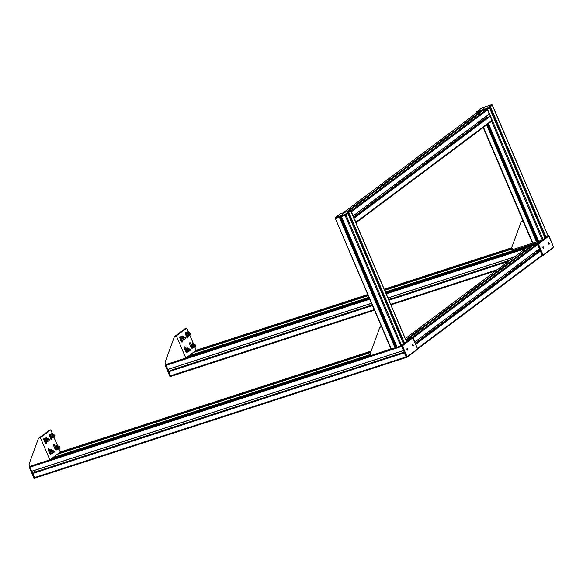 <?xml version="1.0" encoding="UTF-8"?>
<svg xmlns="http://www.w3.org/2000/svg" width="583" height="583" viewBox="0 0 583 583"><rect width="100%" height="100%" fill="white"/><g stroke="black" fill="none" stroke-linecap="round" stroke-linejoin="round"><path stroke-width="0.87" d="M169.055 371.349L168.574 371.801L170.309 375.875A0.714 0.364 72 0 0 170.892 376.297L374.468 310.178L170.688 376.45L165.878 364.543A0.714 0.364 72 0 0 165.856 365.424L167.656 369.556L371.546 303.335L167.656 369.556M169.791 368.864L170.44 370.89M541.789 255.966A0.714 0.605 -126.8 0 0 542.095 255.121L540.361 250.945M170.455 370.424L372.216 304.894M388.65 299.56L510.234 260.069M536.484 251.543L540.069 250.377M539.443 248.803L537.635 244.678A0.714 0.605 -126.8 0 0 536.775 244.211L533.081 245.428M385.888 293.089L537.664 243.796L539.581 242.36L385.582 292.375L539.581 242.36M540.652 241.661L545.083 238.221M546.162 237.536L548.078 235.998A0.714 0.364 -108 0 1 548.137 235.969M33.078 473.119L32.597 473.578L34.339 477.652A0.714 0.364 72 0 0 34.922 478.075L406.38 357.43M33.821 470.634L34.47 472.667M34.9 478.096L29.711 466.808L29.908 466.32A0.714 0.364 72 0 0 29.879 467.202L31.686 471.334L403.429 350.587L31.686 471.334M34.339 477.652L406.125 356.898L404.391 352.715M34.484 472.201L404.099 352.154M403.465 350.58L401.665 346.448L29.879 467.202M403.604 344.138L347.898 213.531L345.989 214.967L401.694 345.566L403.611 344.13L400.798 345.989L397.14 347.176L341.39 216.577L397.14 347.176M404.682 343.438L409.128 340.006L406.293 340.931M410.192 339.313L412.108 337.776A0.714 0.364 -108 0 1 412.166 337.746A0.714 0.605 53.2 0 0 411.824 337.732L408.144 339.051M488.423 123.647L538.583 241.282L542.285 240.087L545.09 238.236L489.385 107.636L487.475 109.065L482.877 110.675M353.203 215.87L489.166 114.115L487.446 109.947A0.714 0.605 -126.8 0 0 486.579 109.48L490.354 106.878M480.96 111.295L477.2 112.534A0.714 0.605 -126.8 0 0 476.93 112.73M544.93 237.828L489.56 107.505L545.12 237.769L548.035 235.896M532.622 243.096L537.14 241.537L487.213 124.551M537.052 241.34L538.298 240.604M487.774 124.135L537.592 240.939M391.142 348.998L395.187 347.796L339.481 217.204L335.713 218.428L345.989 214.967L341.434 216.57L397.11 347.169M345.304 214.296L344.925 214.996L345.821 214.573L350.718 210.908A0.43 0.364 -126.8 0 0 350.201 210.631L345.304 214.296A0.43 0.364 53.2 0 1 345.821 214.573L345.989 214.967L348.867 212.78M344.947 214.464L335.56 217.51L335.356 218.487L391.419 349.035M348.087 213.393L403.64 343.671L406.548 341.798M395.187 347.796L395.653 347.439L340.027 217.029M395.565 347.242L396.812 346.506M340.654 216.825L396.105 346.834M481.201 111.958L480.858 111.346L477.2 112.534L482.884 110.697M487.344 117.919L486.113 116.396M491.593 121.235A0.714 0.605 -126.8 0 0 491.899 120.397L490.165 116.316L489.137 116.585M350.988 211.265A0.714 0.605 53.2 0 1 351.469 211.724L352.985 215.958M486.586 117.511L353.487 217.131M353.903 218.1L355.929 222.167A0.714 0.605 53.2 0 1 355.9 222.793M531.39 246.682L531.047 246.07L527.389 247.258A0.714 0.605 -126.8 0 0 527.119 247.462M539.355 248.839L414.928 341.973L539.377 248.752L537.635 244.678L413.165 337.841M537.541 252.65L536.302 251.127M417.625 348.291L542.095 255.121L540.354 251.047L539.333 251.317M405.768 339.7L406.22 339.678M536.783 252.242L415.402 343.088M483.664 108.372L485.034 107.848L483.664 108.372M548.078 235.998L492.205 105.006A0.43 0.364 -126.8 0 0 491.688 104.729L486.783 108.394A0.43 0.364 53.2 0 1 487.308 108.671L492.329 105.297M342.214 214.362L343.489 213.779L342.163 214.34M342.177 214.274L343.555 213.75L342.177 214.274M406.591 341.9L350.842 211.199M543.108 246.922L543.05 246.944A0.714 0.364 72 0 0 543.545 248.292A0.714 0.364 72 0 0 542.89 247.112M543.021 246.886A0.787 0.401 -108 0 1 543.086 246.857A0.787 0.401 -108 0 1 543.713 247.484A0.787 0.401 -108 0 1 543.567 248.358A0.787 0.401 -108 0 1 542.962 247.797A0.787 0.401 -108 0 1 543.021 246.886M548.559 242.827A0.714 0.364 72 0 0 549.062 244.16A0.714 0.364 72 0 0 548.559 242.827L548.618 242.798M548.53 242.761A0.787 0.401 -108 0 1 548.596 242.732A0.787 0.401 -108 0 1 549.222 243.359A0.787 0.401 -108 0 1 549.084 244.233A0.787 0.401 -108 0 1 548.479 243.672A0.787 0.401 -108 0 1 548.53 242.761M553.784 247.09L542.613 255.398L543.094 255.019L538.415 244.044L537.832 243.818L538.415 244.044L548.989 235.896M548.312 235.845L537.482 243.927L542.474 255.697L553.719 247.454L543.021 255.441M548.683 235.736L548.26 235.86L549.069 236.071L553.719 247.454L548.639 235.736L537.482 243.927M407.072 348.721L407.131 348.7A0.714 0.364 72 0 0 407.575 350.062A0.714 0.364 72 0 0 406.919 348.889M407.051 348.663A0.787 0.401 -108 0 1 407.109 348.634A0.787 0.401 -108 0 1 407.736 349.261A0.787 0.401 -108 0 1 407.597 350.135A0.787 0.401 -108 0 1 406.992 349.574A0.787 0.401 -108 0 1 407.051 348.663M412.589 344.604A0.714 0.364 72 0 0 413.092 345.938A0.714 0.364 72 0 0 412.589 344.604L412.647 344.575M412.56 344.538A0.787 0.401 -108 0 1 412.626 344.502A0.787 0.401 -108 0 1 413.252 345.129A0.787 0.401 -108 0 1 413.114 346.011A0.787 0.401 -108 0 1 412.502 345.442A0.787 0.401 -108 0 1 412.56 344.538M417.807 348.867L406.642 357.175L407.123 356.796L402.445 345.821L401.862 345.588L402.445 345.821L413.019 337.666M412.706 337.506L401.512 345.704L406.504 357.474L417.741 349.232L407.051 357.219M412.29 337.637L413.099 337.849L417.741 349.232L412.662 337.513L401.512 345.704M165.827 364.419L165.149 365.242L169.886 376.348L170.688 376.45L169.886 376.348L165.193 365.206M34.689 478.228L33.916 478.126L29.223 466.983M34.74 478.213L33.916 478.126L29.179 467.019L29.857 466.189M532.534 243.147L512.625 249.619L511.918 247.957A1.151 0.969 53.2 0 1 511.874 247.134L521.071 221.941A1.151 0.969 53.2 0 1 521.603 221.423L523.06 220.95M521.967 221.095L521.362 221.547M522.849 220.44L522.128 220.979M390.982 348.896L371.247 355.433M371.145 355.339L370.496 353.815A1.151 0.969 53.2 0 1 370.453 352.985L379.65 327.799A1.151 0.969 53.2 0 1 380.182 327.274L381.566 326.823M380.539 326.954L379.941 327.398M381.362 326.342L380.706 326.837M192.237 347.913A1.217 0.627 -108 0 1 191.989 348.175A1.217 0.627 -108 0 1 191.086 347.402L189.752 344.269A1.217 0.627 -108 0 1 189.898 342.724A1.217 0.627 -108 0 1 190.794 343.489L191.217 344.48M186.728 352.037A1.217 0.627 -108 0 1 186.473 352.3A1.217 0.627 -108 0 1 185.576 351.534L184.243 348.394A1.217 0.627 -108 0 1 184.381 346.849A1.217 0.627 -108 0 1 185.277 347.621L185.7 348.612M187.726 336.304L187.784 336.442A1.217 0.627 -108 0 1 187.639 337.987A1.217 0.627 -108 0 1 186.742 337.222L185.409 334.081A1.217 0.627 -108 0 1 185.547 332.536A1.217 0.627 -108 0 1 186.13 332.784M182.217 340.428L182.275 340.567A1.217 0.627 -108 0 1 182.129 342.112A1.217 0.627 -108 0 1 181.233 341.346L179.892 338.213A1.217 0.627 -108 0 1 180.038 336.661A1.217 0.627 -108 0 1 180.613 336.908M174.995 336.369L175.818 335.589L174.616 336.478A1.151 0.969 53.2 0 1 174.864 336.347L176.35 335.866L185.817 358.071L165.878 364.543L165.171 362.888A1.151 0.969 53.2 0 1 165.135 362.058L174.332 336.872A1.151 0.969 53.2 0 1 174.616 336.478M184.024 329.446L175.818 335.589M188.63 332.456L186.764 328.076L185.27 328.557A1.151 0.969 -126.8 0 0 185.03 328.681L184.155 329.337M185.817 358.071L196.231 350.274L194.809 346.943M193.643 344.21L189.796 335.189M186.764 328.076L176.35 335.866M194.379 344.364A1.151 0.59 72 0 0 194.285 344.283A1.151 0.59 72 0 0 193.986 344.159A1.151 0.59 72 0 0 193.884 344.174A1.151 0.59 72 0 0 193.614 345.216A1.151 0.59 72 0 0 194.328 346.338M194.321 345.959A0.926 0.474 -108 0 1 193.884 344.947A0.926 0.474 -108 0 1 194.212 344.313A0.926 0.474 -108 0 1 194.46 344.415A0.926 0.474 -108 0 1 194.933 345.304M188.863 348.488A1.151 0.59 72 0 0 188.775 348.408A1.151 0.59 72 0 0 188.375 348.306A1.151 0.59 72 0 0 188.302 348.335A1.151 0.59 72 0 0 188.12 349.414A1.151 0.59 72 0 0 188.819 350.463M188.805 350.084A0.926 0.474 -108 0 1 188.389 349.21A0.926 0.474 -108 0 1 188.557 348.481A0.926 0.474 -108 0 1 188.943 348.539A0.926 0.474 -108 0 1 189.417 349.436M189.366 332.609A1.151 0.59 72 0 0 189.271 332.529A1.151 0.59 72 0 0 188.87 332.427A1.151 0.59 72 0 0 188.564 333.126A1.151 0.59 72 0 0 188.921 334.219A1.151 0.59 72 0 0 189.315 334.584M189.307 334.205A0.926 0.474 -108 0 1 189.154 334.03A0.926 0.474 -108 0 1 188.892 332.893A0.926 0.474 -108 0 1 189.446 332.66A0.926 0.474 -108 0 1 189.92 333.549M183.849 336.734A1.151 0.59 72 0 0 183.762 336.653A1.151 0.59 72 0 0 183.361 336.551A1.151 0.59 72 0 0 183.055 337.338A1.151 0.59 72 0 0 183.507 338.475A1.151 0.59 72 0 0 183.805 338.708M183.791 338.329A0.926 0.474 -108 0 1 183.725 338.257A0.926 0.474 -108 0 1 183.368 337.083A0.926 0.474 -108 0 1 183.929 336.785A0.926 0.474 -108 0 1 184.403 337.681M194.431 345.683L195.407 344.947L195.808 345.311L195.451 344.932L195.859 345.296L195.451 344.932L194.431 345.683L194.387 346.397L194.474 345.668M194.387 346.397A1.603 1.355 53.2 0 1 193.906 347.621L195.378 346.521A1.603 1.355 -126.8 0 0 195.859 345.296M193.906 347.621A1.603 1.355 53.2 0 1 193.512 347.811L192.339 348.189L193.49 347.76A1.545 1.304 -126.8 0 0 194.336 346.411M193.49 347.76L194.161 347.257M192.681 343.576L190.984 344.655L192.434 348.051L192.886 347.905L191.435 344.509L193.017 343.817M194.132 346.972L192.886 347.905M193.687 344.24A1.436 0.736 72 0 0 193.629 344.203A1.436 0.736 72 0 0 192.791 344.896A1.436 0.736 72 0 0 193.578 346.717A1.436 0.736 72 0 0 194.343 346.564L194.154 347.089M190.969 345.158L191.421 345.012M192.099 347.811L192.558 347.665M190.984 344.655L191.435 344.509M194.336 346.448L193.979 346.564A1.151 0.59 -108 0 1 193.097 345.748A1.151 0.59 -108 0 1 193.177 344.422A1.151 0.59 -108 0 1 193.264 344.378L193.884 344.174M188.914 349.807L189.898 349.079L190.291 349.436L189.941 349.064L190.342 349.421L189.941 349.064L188.914 349.807L188.826 350.536L188.965 349.793M188.87 350.521A1.603 1.355 53.2 0 1 188.396 351.746L189.869 350.645A1.603 1.355 -126.8 0 0 190.342 349.421M188.396 351.746A1.603 1.355 53.2 0 1 188.003 351.935L186.83 352.314L187.981 351.884A1.545 1.304 -126.8 0 0 188.826 350.536M187.981 351.884L188.644 351.381M187.172 347.701L185.474 348.787L186.589 351.943L187.376 352.03L185.926 348.634L187.5 347.942M188.615 351.097L187.376 352.03M188.171 348.364A1.436 0.736 72 0 0 188.12 348.328A1.436 0.736 72 0 0 187.281 349.02A1.436 0.736 72 0 0 188.069 350.842A1.436 0.736 72 0 0 188.834 350.689M185.452 349.283L185.911 349.137M186.589 351.943L187.041 351.789M185.474 348.787L185.926 348.634M188.826 350.572L188.462 350.689A1.151 0.59 -108 0 1 187.58 349.873A1.151 0.59 -108 0 1 187.66 348.554A1.151 0.59 -108 0 1 187.755 348.503L188.375 348.306M189.417 333.928L190.393 333.199L190.794 333.556L190.437 333.177L190.845 333.542L190.437 333.177L189.417 333.928L189.373 334.642L189.46 333.913M189.373 334.642A1.603 1.355 53.2 0 1 188.892 335.866L190.364 334.766A1.603 1.355 -126.8 0 0 190.845 333.542M188.892 335.866A1.603 1.355 53.2 0 1 188.498 336.056L187.325 336.435L188.477 336.005A1.545 1.304 -126.8 0 0 189.322 334.657M188.477 336.005L189.147 335.502M187.668 331.822L185.97 332.9L187.42 336.296L187.872 336.151L186.422 332.755L188.003 332.062M189.118 335.218L187.872 336.151M188.673 332.485A1.436 0.736 72 0 0 188.615 332.448A1.436 0.736 72 0 0 187.777 333.141A1.436 0.736 72 0 0 188.571 334.963A1.436 0.736 72 0 0 189.329 334.81L189.14 335.334M185.955 333.403L186.407 333.257M187.085 336.056L187.544 335.91M185.97 332.9L186.422 332.755M189.322 334.693L188.965 334.81A1.151 0.59 -108 0 1 188.083 333.993A1.151 0.59 -108 0 1 188.163 332.674A1.151 0.59 -108 0 1 188.251 332.623L188.87 332.427M183.9 338.053L184.884 337.324L185.277 337.681L184.928 337.309L185.328 337.666L184.928 337.309L183.9 338.053L183.813 338.781L183.951 338.038M183.856 338.767A1.603 1.355 53.2 0 1 183.383 339.991L184.855 338.891A1.603 1.355 -126.8 0 0 185.328 337.666M183.383 339.991A1.603 1.355 53.2 0 1 182.989 340.18L181.816 340.559L182.967 340.129A1.545 1.304 -126.8 0 0 183.813 338.781M182.967 340.129L183.63 339.627M182.158 335.946L180.46 337.032L181.575 340.188L182.362 340.275L180.912 336.879L182.486 336.187M183.609 339.342L182.362 340.275M183.157 336.617A1.436 0.736 72 0 0 183.106 336.573A1.436 0.736 72 0 0 182.268 337.266A1.436 0.736 72 0 0 183.055 339.087A1.436 0.736 72 0 0 183.82 338.934L183.623 339.459M180.439 337.528L180.898 337.382M181.575 340.188L182.027 340.035M180.46 337.032L180.912 336.879M183.813 338.818L183.448 338.934A1.151 0.59 -108 0 1 182.566 338.118A1.151 0.59 -108 0 1 182.647 336.799A1.151 0.59 -108 0 1 182.741 336.748L183.361 336.551M56.267 449.69A1.217 0.627 -108 0 1 56.012 449.952A1.217 0.627 -108 0 1 55.115 449.18L53.782 446.046A1.217 0.627 -108 0 1 53.92 444.494A1.217 0.627 -108 0 1 54.824 445.266L55.247 446.257M50.75 453.814A1.217 0.627 -108 0 1 50.502 454.077A1.217 0.627 -108 0 1 49.606 453.304L48.265 450.171A1.217 0.627 -108 0 1 48.411 448.619A1.217 0.627 -108 0 1 49.307 449.391L49.73 450.382M51.756 438.081L51.814 438.212A1.217 0.627 -108 0 1 51.668 439.764A1.217 0.627 -108 0 1 50.772 438.992L49.431 435.858A1.217 0.627 -108 0 1 49.577 434.306A1.217 0.627 -108 0 1 50.153 434.561M46.246 442.205L46.297 442.337A1.217 0.627 -108 0 1 46.159 443.889A1.217 0.627 -108 0 1 45.255 443.116L43.922 439.983A1.217 0.627 -108 0 1 44.068 438.438A1.217 0.627 -108 0 1 44.643 438.686M39.025 438.146L39.841 437.367L38.646 438.248A1.151 0.969 53.2 0 1 38.886 438.125L40.38 437.644L49.847 459.841L29.908 466.32L29.201 464.666A1.151 0.969 53.2 0 1 29.165 463.835L38.354 438.649A1.151 0.969 53.2 0 1 38.646 438.248M48.054 431.223L39.841 437.367M52.696 434.262A1.436 0.736 72 0 0 52.645 434.218L50.787 429.846L49.3 430.334A1.151 0.969 -126.8 0 0 49.059 430.458L48.185 431.114M49.847 459.841L60.26 452.051L58.839 448.713M57.673 445.988L53.825 436.966M50.787 429.846L40.38 437.644M58.402 446.133A1.151 0.59 72 0 0 58.315 446.061A1.151 0.59 72 0 0 58.016 445.937A1.151 0.59 72 0 0 57.914 445.951A1.151 0.59 72 0 0 57.644 446.993A1.151 0.59 72 0 0 58.358 448.116M58.344 447.729A0.926 0.474 -108 0 1 57.914 446.724A0.926 0.474 -108 0 1 58.242 446.09A0.926 0.474 -108 0 1 58.482 446.192A0.926 0.474 -108 0 1 58.956 447.081M52.893 450.265A1.151 0.59 72 0 0 52.805 450.185A1.151 0.59 72 0 0 52.397 450.076A1.151 0.59 72 0 0 52.324 450.112A1.151 0.59 72 0 0 52.149 451.191A1.151 0.59 72 0 0 52.842 452.24M52.834 451.854A0.926 0.474 -108 0 1 52.419 450.987A0.926 0.474 -108 0 1 52.587 450.258A0.926 0.474 -108 0 1 52.973 450.316A0.926 0.474 -108 0 1 53.447 451.206M53.388 434.386A1.151 0.59 72 0 0 53.301 434.306A1.151 0.59 72 0 0 52.9 434.197A1.151 0.59 72 0 0 52.594 434.903A1.151 0.59 72 0 0 52.944 435.997A1.151 0.59 72 0 0 53.345 436.361M53.33 435.975A0.926 0.474 -108 0 1 53.184 435.8A0.926 0.474 -108 0 1 52.915 434.67A0.926 0.474 -108 0 1 53.468 434.437A0.926 0.474 -108 0 1 53.942 435.326M47.879 438.511A1.151 0.59 72 0 0 47.791 438.431A1.151 0.59 72 0 0 47.383 438.321A1.151 0.59 72 0 0 47.085 439.116A1.151 0.59 72 0 0 47.529 440.252A1.151 0.59 72 0 0 47.828 440.486M47.821 440.099A0.926 0.474 -108 0 1 47.755 440.034A0.926 0.474 -108 0 1 47.398 438.853A0.926 0.474 -108 0 1 47.959 438.562A0.926 0.474 -108 0 1 48.433 439.451M58.453 447.46L59.437 446.724L59.83 447.088L59.481 446.709L59.881 447.074L59.481 446.709L58.453 447.46L58.366 448.189L58.504 447.445M58.417 448.174A1.603 1.355 53.2 0 1 57.936 449.391L59.408 448.291A1.603 1.355 -126.8 0 0 59.881 447.074M57.936 449.391A1.603 1.355 53.2 0 1 57.542 449.58L56.369 449.967L57.52 449.529A1.545 1.304 -126.8 0 0 58.366 448.189M57.52 449.529L58.183 449.034M56.711 445.354L55.013 446.432L56.128 449.588L56.915 449.682L55.465 446.286L57.039 445.594M58.162 448.75L56.915 449.682M57.71 446.017A1.436 0.736 72 0 0 57.659 445.973A1.436 0.736 72 0 0 56.821 446.673A1.436 0.736 72 0 0 57.608 448.495A1.436 0.736 72 0 0 58.373 448.334M54.999 446.935L55.451 446.782M56.128 449.588L56.58 449.442M55.013 446.432L55.465 446.286M58.366 448.218L58.001 448.334A1.151 0.59 -108 0 1 57.119 447.518A1.151 0.59 -108 0 1 57.2 446.199A1.151 0.59 -108 0 1 57.294 446.155L57.914 445.951M52.944 451.585L53.92 450.848L54.321 451.213L53.971 450.834L54.372 451.198L53.971 450.834L52.944 451.585L52.9 452.299L52.987 451.57M52.9 452.299A1.603 1.355 53.2 0 1 52.426 453.516L53.891 452.415A1.603 1.355 -126.8 0 0 54.372 451.198M52.426 453.516A1.603 1.355 53.2 0 1 52.033 453.712L50.838 454.04L52.011 453.654A1.545 1.304 -126.8 0 0 52.849 452.313M52.011 453.654L52.674 453.159M51.195 449.478L49.497 450.557L50.947 453.953L51.399 453.807L49.949 450.411L51.53 449.719M52.645 452.874L51.399 453.807M52.2 450.142A1.436 0.736 72 0 0 52.142 450.105A1.436 0.736 72 0 0 51.311 450.797A1.436 0.736 72 0 0 52.098 452.619A1.436 0.736 72 0 0 52.856 452.459M49.482 451.06L49.934 450.907M50.619 453.712L51.071 453.567M49.497 450.557L49.949 450.411M52.856 452.342L52.492 452.466A1.151 0.59 -108 0 1 51.61 451.643A1.151 0.59 -108 0 1 51.69 450.324A1.151 0.59 -108 0 1 51.778 450.28L52.397 450.076M53.439 435.705L54.423 434.969L54.817 435.333L54.467 434.954L54.868 435.319L54.467 434.954L53.439 435.705L53.352 436.434L53.49 435.69M53.403 436.419A1.603 1.355 53.2 0 1 52.922 437.636L54.394 436.536A1.603 1.355 -126.8 0 0 54.868 435.319M52.922 437.636A1.603 1.355 53.2 0 1 52.528 437.826L51.355 438.212L52.506 437.775A1.545 1.304 -126.8 0 0 53.352 436.434L52.987 436.58A1.151 0.59 -108 0 1 52.106 435.763A1.151 0.59 -108 0 1 52.186 434.444A1.151 0.59 -108 0 1 52.281 434.401L52.9 434.197M52.506 437.775L53.17 437.279M51.698 433.599L50 434.678L51.115 437.833L51.902 437.928L50.451 434.532L52.025 433.839M53.148 436.995L51.902 437.928M51.829 433.679L52.645 434.218A1.436 0.736 72 0 0 51.807 434.918A1.436 0.736 72 0 0 52.594 436.74A1.436 0.736 72 0 0 53.359 436.58L53.17 437.104M49.985 435.18L50.437 435.027M51.115 437.833L51.566 437.687M50 434.678L50.451 434.532M47.93 439.83L48.906 439.094L49.307 439.458L48.957 439.079L49.358 439.444L48.957 439.079L47.93 439.83L47.886 440.544L47.974 439.815M47.886 440.544A1.603 1.355 53.2 0 1 47.412 441.761L48.877 440.661A1.603 1.355 -126.8 0 0 49.358 439.444M47.412 441.761A1.603 1.355 53.2 0 1 47.019 441.958L45.824 442.286L46.997 441.899A1.545 1.304 -126.8 0 0 47.835 440.559M46.997 441.899L47.66 441.404M46.188 437.724L44.483 438.802L45.605 441.958L46.385 442.052L44.942 438.656L46.516 437.964M47.631 441.12L46.385 442.052M47.187 438.387A1.436 0.736 72 0 0 47.128 438.35A1.436 0.736 72 0 0 46.297 439.043A1.436 0.736 72 0 0 47.085 440.865A1.436 0.736 72 0 0 47.842 440.712L47.653 441.236M44.468 439.305L44.92 439.159M45.605 441.958L46.057 441.812M44.483 438.802L44.942 438.656M47.842 440.588L47.478 440.712A1.151 0.59 -108 0 1 46.596 439.895A1.151 0.59 -108 0 1 46.676 438.569A1.151 0.59 -108 0 1 46.771 438.525L47.383 438.321M496.002 270.716L390.901 304.851L496.031 270.701M170.309 375.875L374.242 309.639M390.668 304.304L497.481 269.616M168.574 371.801L372.501 305.565M388.934 300.23L508.427 261.417M536.768 252.213L539.158 251.441M168.574 371.692L372.464 305.477M388.89 300.136L508.675 261.235M536.732 252.118L540.317 250.96M169.026 371.356L372.391 305.303L169.041 371.349M388.825 299.968L509.127 260.892L388.817 299.968M536.659 251.951L540.244 250.785L536.659 251.951M387.979 297.993L514.432 256.928L387.979 297.993M167.591 369.498L371.524 303.269M387.95 297.928L514.607 256.797M165.856 365.424L369.782 299.196M386.216 293.854L525.553 248.598M165.878 364.543L369.454 298.423M187.733 356.636L369.156 297.716L187.733 356.636M188.564 356.016L369.024 297.403M385.45 292.068L540.405 241.741M188.812 355.834L368.981 297.315M385.414 291.974L540.652 241.559M193.243 352.511L368.281 295.661L193.243 352.511M384.707 290.327L512.311 248.883L384.707 290.327M194.073 351.892L368.143 295.355M384.576 290.021L512.18 248.577M544.967 237.922L545.921 237.616M194.321 351.702L368.106 295.26M384.54 289.926L512.136 248.482M367.8 294.539L196.231 350.266L367.8 294.553M511.852 247.753L384.233 289.204L511.852 247.768M32.597 473.578L404.383 352.824M32.604 473.469L404.347 352.73M33.056 473.126L404.274 352.562L33.071 473.126M31.62 471.275L403.407 350.521M29.908 466.32L391.04 349.028M395.456 347.592L397.052 347.074M51.756 458.413L370.897 354.763L51.763 458.413M52.587 457.793L370.766 354.449M403.487 343.824L404.434 343.518M52.834 457.604L370.73 354.362M57.272 454.288L370.628 352.511L57.272 454.288M58.103 453.669L370.773 352.11M406.162 340.618L409.951 339.386M58.351 453.479L370.817 351.994M406.118 340.53L410.199 339.204M60.26 452.051L371.152 351.075L60.253 452.044M412.13 337.754L405.812 339.809L412.108 337.776M488.7 114.457L489.545 116.432M491.607 121.264L542.285 240.087M538.626 241.275L488.445 123.625M486.783 108.394L486.411 109.094L487.308 108.671L543.181 239.664M489.618 107.461L545.192 237.762M490.361 106.9L546.06 237.478M490.463 106.827L546.169 237.427M483.504 127.327L532.906 243.133M486.667 124.959L536.564 241.945M480.968 111.309L481.237 111.929M486.761 124.886L536.673 241.894M481.492 111.134L481.689 111.593M482.892 110.683L348.874 211.002L482.921 110.675M335.56 217.51L335.451 217.495A0.43 0.364 -126.8 0 0 335.261 217.998L344.925 214.996L400.798 345.989M348.131 213.363L403.706 343.664M348.882 212.802L404.573 343.38M348.977 212.729L404.682 343.329M339.372 217.24L395.077 347.847M340.013 217.036L395.638 347.453M486.426 108.562L477.047 111.608L477.2 112.534L343.161 212.853M480.858 111.346L346.819 211.665M480.96 111.397L347.133 211.563M477.047 111.608L476.938 111.593A0.43 0.364 -126.8 0 0 476.748 112.104L486.411 109.094L486.579 109.48L350.893 211.046M487.446 109.947L351.469 211.724M489.181 114.02L353.211 215.797M353.808 217.874L489.159 116.564L353.808 217.882M490.063 116.265L354.085 218.042M490.165 116.316L354.187 218.093M491.899 120.397L355.929 222.167M527.389 247.258L405.316 338.636M531.047 246.07L406.103 339.598M531.157 246.128L406.205 339.649M533.117 245.399L408.166 338.927M536.775 244.211L411.824 337.732M539.377 248.752L414.907 341.915M539.384 251.273L415.723 343.839L539.355 251.288M540.252 250.996L415.839 344.116M540.354 251.047L415.883 344.218M491.658 104.685L492.147 104.904M482.265 107.738L491.688 104.729M481.675 108.044A0.43 0.364 53.2 0 1 481.74 107.972L491.571 104.714M476.901 112.716L476.843 111.644L481.74 107.972A0.43 0.364 53.2 0 1 481.835 107.928L482.192 107.76M476.938 111.593L481.835 107.928M350.172 210.587L350.667 210.806M340.778 213.633L350.201 210.631M340.188 213.946A0.43 0.364 53.2 0 1 340.261 213.874L350.091 210.609M391.062 349.086L335.189 218.093L340.261 213.874A0.43 0.364 53.2 0 1 340.348 213.83L340.705 213.662M335.451 217.495L340.348 213.83M537.475 244.284L537.825 244.168L542.613 255.398L542.263 255.514M401.498 346.054L401.855 345.945L406.642 357.175L406.293 357.292M170.476 376.268L165.332 365.147L165.689 365.038M34.506 478.038L34.157 478.155L29.361 466.925L29.711 466.808M521.603 221.423L522.864 220.476M380.182 327.274L381.377 326.378M190.794 343.489L189.621 343.875M185.277 347.621L184.111 348M187.784 336.442L186.575 336.828M182.275 340.567L181.065 340.96M174.864 336.347L185.27 328.557M54.824 445.266L53.651 445.645M49.307 449.391L48.134 449.77M51.814 438.212L50.604 438.605M46.297 442.337L45.095 442.73M38.886 438.125L49.3 430.334M545.09 238.236L489.392 107.629M34.863 478.104L406.387 357.437M406.293 340.924L409.12 340.006M492.446 105.304L548.151 235.911M483.22 127.539L532.549 243.184M481.514 111.127L481.704 111.579M487.235 124.536L537.14 241.537M488.416 123.654L538.583 241.282M347.905 213.524L403.611 344.123M348.073 213.407L403.64 343.671M350.959 211.206L406.664 341.806M477.047 112.606L343.081 212.882M489.166 114.115L353.189 215.885M491.746 121.162L355.914 222.823M527.236 247.338L405.302 338.606M533.095 245.407L408.151 338.934M541.942 255.886L417.829 348.78M191.129 347.49L191.858 347.249M190.218 345.369L190.969 345.121M185.613 351.615L186.349 351.374M184.709 349.494L185.46 349.253M186.108 335.735L186.844 335.495M185.256 333.593L185.955 333.367M180.599 339.86L181.335 339.619M179.746 337.725L180.446 337.499M193.629 344.203L192.813 343.657M188.12 348.328L187.296 347.781M188.834 350.696L188.637 351.214M188.615 332.448L187.799 331.902M183.106 336.573L182.282 336.027M55.152 449.26L55.888 449.027M54.248 447.139L54.999 446.899M49.642 453.392L50.378 453.151M48.732 451.271L49.482 451.023M50.138 437.512L50.874 437.272M49.285 435.37L49.985 435.144M44.629 441.637L45.365 441.397M43.776 439.495L44.468 439.269M57.659 445.973L56.843 445.434M58.373 448.349L58.183 448.859M52.142 450.105L51.326 449.559M52.856 452.474L52.667 452.991M47.128 438.35L46.312 437.804"/></g></svg>
